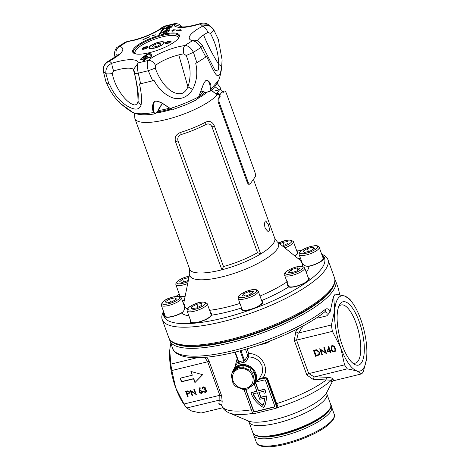 <?xml version="1.0" encoding="UTF-8"?>
<svg xmlns="http://www.w3.org/2000/svg" width="470" height="470" viewBox="0 0 470 470"><rect width="100%" height="100%" fill="white"/><g stroke="black" fill="none" stroke-linecap="round" stroke-linejoin="round"><path stroke-width="0.7" d="M334.857 279.262L335.562 280.719A88.107 24.181 160.1 0 1 229.883 342.883A88.107 24.181 160.1 0 1 169.864 340.697L172.707 348.546A88.107 24.181 -19.9 0 0 232.726 350.732A88.107 24.181 -19.9 0 0 325.452 309.284C327.32 308.067 328.865 309.007 330.093 312.103L326.885 315.828L327.091 313.096L325.017 311.669M235.264 352.048L238.866 361.994L238.566 362.282L238.866 361.994A14.3 12.784 35.4 0 1 241.204 361.177A14.3 12.784 35.4 0 1 243.713 360.813A1.334 0.394 -92.9 0 1 243.589 362.511A12.966 11.591 -144.6 0 0 241.316 362.846A12.966 11.591 -144.6 0 0 239.189 363.586L238.178 363.598L238.619 362.84M329.382 409.893A40.05 10.992 160.1 0 1 281.882 434.574A40.05 10.992 160.1 0 1 257.296 435.99A40.05 10.992 -19.9 0 0 294.437 430.837A40.05 10.992 -19.9 0 0 328.647 411.074A40.05 10.992 -19.9 0 0 329.382 409.893M352.247 362.676A29.939 10.593 76.3 0 0 355.379 363.122A29.939 10.593 76.3 0 0 358.087 361.107A29.939 10.593 76.3 0 0 356.048 323.107A29.939 10.593 76.3 0 0 341.197 304.954A29.939 10.593 76.3 0 0 338.623 306.787M359.162 321.539A32.606 11.539 -103.7 0 1 363.98 354.991A32.606 11.539 -103.7 0 1 353.628 363.804A32.606 11.539 -103.7 0 1 342.266 345.356A32.606 11.539 -103.7 0 1 339.328 305.153A32.606 11.539 -103.7 0 1 359.162 321.539M333.371 296.57L333.647 296.5A42.923 15.187 -103.7 0 1 335.363 294.085L333.371 296.57L330.093 312.103M339.745 294.778L338.794 290.483A2.667 2.562 -3.6 0 1 338.935 291.171L339.775 294.778M244.024 389.548L252.419 412.742A1.334 1.193 -144.6 0 0 254.064 413.653L275.902 408.33A1.334 1.193 -144.6 0 0 276.554 407.895L277.13 407.085L277.065 406.28L266.872 378.72L265.109 377.968L264.945 377.152L267.512 378.368L276.654 403.63A61.411 16.855 -19.9 0 0 326.033 380.13A2.667 2.015 95.2 0 1 327.643 377.345C330.739 377.598 332.572 378.168 333.136 379.049L333.418 380.771L331.55 381.687L331.332 380.207L312.979 379.284L306.81 374.948L308.913 373.562L344.545 364.873L340.685 347.583L332.413 331.368A42.923 15.187 -103.7 0 1 331.397 324.976L334.728 310.2A38.716 13.695 76.3 0 0 340.685 347.583A38.716 13.695 76.3 0 0 356.671 370.83A38.716 13.695 76.3 0 0 366.365 359.738A38.716 13.695 76.3 0 0 366.706 356.695A38.716 13.695 76.3 0 0 360.748 319.306A38.716 13.695 76.3 0 0 352.506 302.903A38.716 13.695 76.3 0 0 344.757 296.059A38.716 13.695 76.3 0 0 334.728 310.2L333.647 296.5M238.161 361.301L233.32 369.966L232.286 372.716A12.714 11.368 35.4 0 1 233.32 369.966A12.714 11.368 35.4 0 1 245.029 364.632A12.714 11.368 35.4 0 1 255.874 373.497A12.714 11.368 35.4 0 1 253.947 384.601L259.558 378.385L262.566 372.475L262.113 365.83C259.587 360.249 255.116 357.271 248.701 356.895L245.886 361.718L243.589 362.511M254.299 384.207L256.867 391.293L250.951 392.738A25.033 22.384 -144.6 0 0 251.103 393.167A25.033 22.384 -144.6 0 0 263.782 407.672L263.958 407.425A25.033 22.384 35.4 0 0 266.296 395.863L260.903 397.173L259.17 392.374M170.833 343.376L170.117 347.201A38.716 13.695 76.3 0 0 170.087 347.383A38.716 13.695 76.3 0 0 169.746 350.426A38.716 13.695 76.3 0 0 175.704 387.809A38.716 13.695 76.3 0 0 183.94 404.212L185.956 406.991A42.923 15.187 76.3 0 0 186.708 408.001L219.848 400.005L219.807 395.305L221.605 395.722L222.175 401.427L221.811 405.763A61.411 16.855 -19.9 0 0 251.35 409.793M329.916 351.319L327.044 352.024L328.724 346.39L330.24 350.567L330.939 350.397L331.162 351.02L330.463 351.19L330.968 352.582L330.422 352.712L330.093 351.078L327.044 352.024M319.559 352.159L319.365 354.832L315.646 356.313L313.461 350.279L316.692 349.733L319.559 352.159M303.109 325.892L298.82 332.919L298.291 332.919L296.582 340.086L308.72 373.627M296.787 340.057L332.413 331.368M320.699 349.927L322.414 354.668L321.868 354.797L319.682 348.764L325.528 352.512L323.806 347.759L324.353 347.624L326.532 353.663L320.699 349.927L320.869 349.686L326.415 353.34M335.239 348.258L335.28 351.284L334.293 351.936C332.625 351.907 331.562 351.014 331.121 349.263L331.039 346.231L331.996 345.591C333.688 345.609 334.769 346.496 335.239 348.258M202.635 374.678L190.908 371.464L192.271 375.23L180.139 378.191L181.449 381.81L193.581 378.855L194.944 382.615L202.635 374.678M199.033 392.297L199.803 387.691L200.291 387.897L199.638 390.441L200.185 390.253L202.388 391.469L202.241 392.914L201.283 393.549L199.033 392.297L199.903 387.738M188.106 396.61L187.612 396.727L185.65 391.298L187.988 390.817L189.533 391.933L189.434 393.167L187.195 394.101L188.106 396.61M170.087 347.383L169.746 350.426L170.827 364.127A42.923 15.187 76.3 0 0 171.844 370.519L175.704 387.809L183.976 404.024L219.602 395.34M219.807 395.305L207.664 361.765L204.761 357.359M171.844 370.519L207.47 361.835M191.037 391.252L192.583 395.517L192.095 395.634L190.127 390.206L195.385 393.578L193.834 389.301L194.327 389.184L196.29 394.612L191.037 391.252L191.214 391.011L196.172 394.277M204.932 387.979L203.528 387.392L202.2 388.625L202.453 387.397L203.316 386.839L205.425 387.862L205.19 389.131L206.624 390.335L206.442 391.863L205.372 392.55L202.97 391.393L205.179 391.992L206.013 391.481L206.154 390.505L204.056 389.765L203.857 389.207L204.844 388.62L205.108 387.732L203.528 387.392M317.832 316.95L317.873 318.026L316.398 317.914M234.918 367.041L237.162 358.539M206.829 357.171L209.085 361.136L221.605 395.722M276.554 407.895A1.334 1.193 -144.6 0 0 276.677 406.826L266.631 379.061A1.334 1.193 -144.6 0 0 264.98 378.15L262.589 378.732L260.897 378.168L260.092 379.343L257.948 380.165M247.073 348.828L248.777 353.534L248.701 356.895A1.334 1.169 -149.9 0 1 247.432 355.978L247.308 354.292L245.499 349.292M247.308 354.292A1.334 0.364 -19.9 0 1 248.777 353.534C261.067 353.311 270.044 367.94 263.077 377.715A61.411 16.855 -19.9 0 0 264.945 377.152M260.897 378.168L263.077 377.715L263.224 378.532L262.589 378.732M245.634 389.442L253.389 410.862A1.334 1.193 -144.6 0 0 255.04 411.773L273.84 407.19A1.334 1.193 -144.6 0 0 274.615 405.686L265.662 380.941A1.334 1.193 -144.6 0 0 264.011 380.03L256.397 381.887M245.881 389.407L253.559 410.621A1.334 1.193 -144.6 0 0 255.21 411.532L274.016 406.944A1.334 1.193 -144.6 0 0 274.568 406.626M255.11 383.314L255.827 383.138L258.553 390.682L264.774 389.166A25.033 22.384 35.4 0 1 265.826 392.691L264.122 393.308A23.365 20.892 35.4 0 0 263.605 391.293L258.929 392.432L260.903 397.173M256.796 391.111L250.951 392.738M254.875 383.573L255.827 383.138M260.733 397.42L266.12 396.104A25.033 22.384 35.4 0 1 263.782 407.672M255.651 383.379L258.382 390.928L264.774 389.166M264.598 389.407A25.033 22.384 35.4 0 1 265.656 392.938M259.763 399.3L264.575 398.125A23.365 20.892 35.4 0 1 262.988 405.481A23.365 20.892 -144.6 0 1 253.036 393.872L257.413 392.803L259.763 399.3M253.289 393.807A23.365 20.892 -144.6 0 0 263.106 405.205M306.81 374.948L294.291 340.362L295.777 331.767L297.692 328.759M276.019 403.983L276.654 403.63L277.617 405.716L276.613 407.543M170.827 364.127L197.112 357.717M183.976 404.024A42.923 15.187 76.3 0 0 185.956 406.991M186.708 408.001L191.689 411.056L201.089 413.036L222.768 407.748M221.717 405.493L218.82 403.877A2.667 2.609 157.1 0 1 221.681 405.393L221.523 405.093M366.347 359.82L363.375 371.464A42.923 15.187 -103.7 0 1 361.659 373.885L356.671 370.83L347.277 368.85A42.923 15.187 -103.7 0 1 344.545 364.873M298.82 332.919L331.397 324.976M335.363 294.085L344.757 296.059L349.739 299.114A42.923 15.187 -103.7 0 1 350.497 300.124L352.506 302.903M333.418 380.771L361.659 373.885M308.913 373.562L314.248 376.987L347.277 368.85M240.094 350.802L243.713 360.813L244.635 360.801A1.334 1.169 -149.9 0 0 245.886 361.718M234.853 352.153L238.543 362.352L238.507 363.245A1.334 1.169 30.1 0 1 238.178 363.598M238.866 361.994A1.334 0.535 -114.9 0 1 239.189 363.586M276.601 407.831A59.455 16.315 160.1 0 0 331.332 380.207A2.667 2.609 160.8 0 1 333.136 379.049M312.979 379.284L314.248 376.987M294.291 340.362L296.582 340.086M295.777 331.767L298.291 332.919M219.848 400.005L222.175 401.427M207.664 361.765L209.085 361.136M188.035 396.422L187.612 396.727M187.788 396.486L185.885 391.24M189.51 393.038L188.946 393.578M189.116 393.337L187.195 394.101M189.034 392.697L189.216 391.815L187.512 391.246L186.514 391.492L186.995 393.543L188.958 392.826L189.046 392.056L187.336 391.492L186.337 391.733M192.518 395.335L192.095 395.634M192.265 395.393L190.426 390.312M194.075 389.242L195.385 393.578M202.317 392.791L201.283 393.549M201.46 393.302L199.204 392.051M201.859 392.421L202.082 391.375L200.461 390.594L199.732 391.128M201.912 391.616L200.285 390.834L199.638 391.24L199.533 392.197L201.107 392.985L201.783 392.55L202.082 391.375M203.698 387.151L202.993 387.674M202.711 388.296L202.2 388.625M202.37 388.385L202.541 387.286M206.524 391.739L205.372 392.55M205.543 392.309L203.146 391.152M206.089 391.351L206.154 390.505M206.324 390.259L204.056 389.765M204.233 389.518L204.092 389.137M204.914 388.496L205.108 387.732M180.38 378.133L181.626 381.57L193.758 378.609L195.121 382.374L202.582 374.661M191.202 371.547L192.271 375.23M319.447 354.703L315.646 356.313M315.822 356.072L313.702 350.221M318.948 354.204L319.189 352.048L316.757 350.132L314.406 350.52L315.969 355.567L318.866 354.333L319.012 352.294L316.586 350.379L314.23 350.767M322.344 354.48L321.868 354.797M322.044 354.556L319.976 348.852M324.047 347.7L325.528 352.512M327.214 351.777L328.73 346.39M331.097 350.832L330.463 351.19M330.898 352.394L330.422 352.712M330.598 352.471L330.093 351.078M329.693 350.702L328.918 347.835L327.884 351.143L329.693 350.702L328.747 348.082M335.357 351.155L334.293 351.936M334.47 351.695C332.795 351.666 331.738 350.773 331.291 349.016L331.121 349.263M331.291 349.016L331.127 346.12M334.857 350.72L335.186 349.715L334.869 348.141C334.528 346.778 333.706 346.049 332.413 345.961L331.644 346.572M332.243 346.208L331.544 346.696L331.661 349.128C331.979 350.503 332.789 351.237 334.088 351.313L334.775 350.843L335.016 349.962L334.699 348.387C334.352 347.024 333.536 346.296 332.243 346.208L332.413 345.961M325.452 309.284A2.667 2.009 51.1 0 1 325.011 311.645L325.011 311.645C303.379 329.564 254.887 349.574 219.032 355.502C203.528 358.181 191.501 358.428 182.947 356.248C176.603 354.045 173.183 351.478 172.707 348.546M276.677 406.826L277.065 406.28A0.67 0.4 149.9 0 1 277.617 405.716M189.157 267.712A45.39 12.455 -19.9 0 0 189.369 269.069A45.39 12.455 -19.9 0 0 190.08 270.25L134.878 118.54A45.39 12.455 160.1 0 0 172.196 117.947A45.39 12.455 160.1 0 0 217.851 94.247M211.083 90.363L216.882 94.458A45.355 12.449 -19.9 0 0 217.005 94.329M163.707 311.898A85.44 23.447 -19.9 0 0 229.883 316.334A85.44 23.447 -19.9 0 0 321.832 268.241A85.44 23.447 -19.9 0 0 321.856 254.652M321.68 254.17L322.12 254.352A88.107 24.181 160.1 0 1 327.913 259.593A88.107 24.181 160.1 0 1 325.128 270.062A88.107 24.181 160.1 0 1 237.638 317.532A88.107 24.181 160.1 0 1 162.221 319.577A88.107 24.181 160.1 0 1 163.313 311.839L163.537 311.416M268.94 231.546L268.399 231.933L265.291 228.567C264.357 225.306 264.34 222.88 265.227 221.288L265.714 220.912L268.229 224.425C269.38 227.639 269.615 230.012 268.94 231.546M308.238 277.776A11.345 3.114 160.1 0 1 309.225 278.54A11.345 3.114 160.1 0 1 308.866 279.885A11.345 3.114 160.1 0 1 299.155 285.49A11.345 3.114 160.1 0 1 288.639 286.941L287.675 285.684L287.276 282.629M309.266 278.728A11.345 3.114 -19.9 0 0 308.367 278.14M322.796 257.255A11.345 3.114 160.1 0 1 323.783 258.018A11.345 3.114 160.1 0 1 323.425 259.364A11.345 3.114 160.1 0 1 308.984 266.29C306.528 266.537 304.507 265.808 302.927 264.093L302.392 263.523C300.771 261.631 300.5 260.997 301.576 261.62L301.429 261.432A62.821 17.237 -19.9 0 0 300.395 260.392L277.259 241.809A47.176 12.948 160.1 0 1 277.1 249.206A47.176 12.948 160.1 0 1 226.599 275.684A47.176 12.948 160.1 0 1 189.751 273.487L183.87 302.574A62.821 17.237 -19.9 0 0 183.793 304.601L183.823 304.824M323.83 258.206A11.345 3.114 -19.9 0 0 322.931 257.619M296.987 251.55A11.345 3.114 160.1 0 1 297.968 252.308A11.345 3.114 160.1 0 1 297.61 253.659A11.345 3.114 160.1 0 1 294.901 255.98M298.015 252.496A11.345 3.114 -19.9 0 0 297.116 251.908M183.846 304.772L184.428 304.419L184.616 307.503C184.569 309.812 183.547 311.663 181.543 313.055A11.345 3.114 160.1 0 1 170.863 316.927A11.345 3.114 160.1 0 1 164.6 316.322A11.345 3.114 160.1 0 1 164.87 315.106M209.967 311.334L211.582 313.843L211.67 315.182A11.345 3.114 160.1 0 1 211.394 315.652A11.345 3.114 160.1 0 1 200.126 321.768A11.345 3.114 160.1 0 1 190.415 322.032A11.345 3.114 160.1 0 1 190.685 320.816M211.735 314.406A11.345 3.114 -19.9 0 0 210.901 313.907M261.831 301.094A11.345 3.114 160.1 0 1 262.818 301.852A11.345 3.114 160.1 0 1 262.46 303.203A11.345 3.114 160.1 0 1 251.192 309.319A11.345 3.114 160.1 0 1 241.48 309.577A11.345 3.114 160.1 0 1 241.75 308.361M262.865 302.046A11.345 3.114 -19.9 0 0 261.966 301.452M178.018 140.918A4.007 1.099 -19.9 0 0 175.557 141.846L221.875 269.798A45.39 12.455 -19.9 0 0 260.686 253.941L214.367 125.989A4.007 1.099 -19.9 0 0 212.023 127.023C210.742 124.168 208.745 123.299 206.042 124.415A44.456 12.202 160.1 0 1 181.344 134.502C178.33 135.724 177.225 137.863 178.018 140.918L223.497 266.543L221.875 269.798A45.39 12.455 -19.9 0 1 190.08 270.25M175.557 141.846C174.376 137.375 176.003 134.25 180.451 132.464A45.39 12.455 160.1 0 0 205.66 122.165C209.608 120.508 212.511 121.789 214.367 125.989M184.639 306.734L184.769 306.869A6.674 6.392 -37.6 0 1 184.616 307.503M209.074 310.412L209.643 310.312A6.674 4.124 -96.9 0 1 209.643 310.435M260.004 296.041A62.821 17.237 -19.9 0 0 286.853 281.982L287.334 281.695M286.853 281.982A6.674 4.277 -123.7 0 0 287.182 282.364M302.927 264.093A6.674 6.41 -8.4 0 1 302.404 263.705L302.392 263.523M301.258 250.704A85.44 23.447 -19.9 0 0 296.752 250.915M179.211 293.985A85.44 23.447 -19.9 0 0 176.133 296.382M185.104 296.464A11.345 3.114 160.1 0 1 179.158 295.8A11.345 3.114 160.1 0 1 179.428 294.584M300.929 261.561L301.852 261.767M241.88 308.725A11.345 3.114 -19.9 0 0 241.562 309.754M190.814 321.174A11.345 3.114 -19.9 0 0 190.497 322.203M164.999 315.47A11.345 3.114 -19.9 0 0 164.688 316.498M179.564 294.949A11.345 3.114 -19.9 0 0 179.246 295.977M288.286 285.408A11.345 3.114 -19.9 0 0 287.963 286.3M219.373 90.04L214.861 86.65M253.43 179.34L274.727 238.172A45.39 12.455 -19.9 0 1 273.293 243.566A45.39 12.455 -19.9 0 1 260.686 253.941L257.495 252.649L212.023 127.023M144.243 49.109A3.137 0.864 160.1 0 1 142.316 49.215A3.137 0.864 160.1 0 1 142.851 48.087A3.137 0.864 160.1 0 1 145.87 46.818A3.137 0.864 160.1 0 1 147.968 47.17A3.137 0.864 160.1 0 1 144.243 49.109M147.774 47.429A2.738 0.752 -19.9 0 0 147.762 47.394A2.738 0.752 -19.9 0 0 145.9 47.323A2.738 0.752 -19.9 0 0 142.616 49.256A2.738 0.752 -19.9 0 0 142.633 49.291M167.297 43.487A3.137 0.864 160.1 0 1 165.364 43.598A3.137 0.864 160.1 0 1 165.898 42.465A3.137 0.864 160.1 0 1 168.918 41.196A3.137 0.864 160.1 0 1 171.015 41.548A3.137 0.864 160.1 0 1 167.297 43.487M170.822 41.806A2.738 0.752 -19.9 0 0 170.81 41.771A2.738 0.752 -19.9 0 0 168.947 41.707A2.738 0.752 -19.9 0 0 165.663 43.634A2.738 0.752 -19.9 0 0 165.681 43.669M170.011 42.406A2.738 0.752 -19.9 0 0 169.253 42.547A2.738 0.752 -19.9 0 0 166.686 43.61M146.963 48.028A2.738 0.752 -19.9 0 0 146.205 48.169A2.738 0.752 -19.9 0 0 143.638 49.233M154.489 48.105A8.084 2.221 160.1 0 1 149.513 48.381A8.084 2.221 160.1 0 1 150.893 45.473A8.084 2.221 160.1 0 1 158.678 42.2A8.084 2.221 160.1 0 1 164.083 43.111A8.084 2.221 160.1 0 1 154.489 48.105M178.024 38.775A22.83 6.263 -19.9 0 0 176.544 36.026A22.83 6.263 -19.9 0 0 162.497 36.813A22.83 6.263 -19.9 0 0 135.401 50.919A22.83 6.263 -19.9 0 0 136.03 53.974M176.544 36.026L177.349 36.36A23.494 6.451 160.1 0 1 178.841 37.629M134.667 53.621A23.494 6.451 160.1 0 1 135.002 51.688L135.401 50.919M118.675 53.962L116.789 55.895L108.482 61.129L109.34 61.035C104.933 63.227 102.936 66.664 103.365 71.358L105.897 73.62C105.421 68.884 107.395 65.43 111.831 63.256A6.674 0.893 72.3 0 0 113.628 70.958L112.318 73.526C114.521 86.603 125.925 103.488 134.62 104.963C136.412 104.839 137.54 103.623 138.01 101.32L138.298 94.488C137.904 89.946 137.023 84.635 135.654 78.555L133.774 69.108L138.256 62.88C137.134 65.007 137.14 68.438 138.268 73.167L148.285 70.723C146.946 66.041 146.881 62.633 148.085 60.483A6.674 5.058 50.7 0 1 155.464 65.442L155.264 68.15C159.706 80.84 170.663 96.197 182.178 93.365C184.71 92.22 186.625 90.04 187.924 86.838C191.331 76.669 190.75 66.229 186.179 55.519L193.417 52.282L200.896 47.576C198.487 43.369 195.614 41.113 192.271 40.814A6.674 5.951 -75.7 0 1 196.102 40.379L195.978 40.35M181.537 26.802L173.771 24.281L174.646 23.641L164.782 26.05L163.942 26.678A6.674 5.058 -129.3 0 0 161.903 27.548C155.975 32.683 139.19 39.65 128.245 41.178L125.261 42.218L117.706 46.977L119.756 46.348A6.674 5.951 104.3 0 0 116.243 54.784L115.826 56.659M155.464 65.442A22.495 6.175 160.1 0 1 168.248 58.362A22.495 6.175 160.1 0 1 178.764 54.89A22.495 6.175 160.1 0 1 183.888 53.827C182.912 50.131 183.259 47.329 184.933 45.431C188.335 45.69 191.167 47.975 193.417 52.282L196.883 62.757L206.636 56.5C213.985 71.299 218.785 85.804 221.711 66.623L218.703 64.384C212.74 54.867 207.699 45.044 203.586 34.915A22.495 6.175 160.1 0 1 207.94 32.424L210.437 33.435C215.742 43.399 218.497 53.709 218.703 64.384C218.744 67.645 218.409 69.854 217.704 71.017L214.931 70.206L202.47 45.849C202.746 45.537 201.371 44.033 198.346 41.337L196.102 40.379M165.493 32.083L165.322 31.678L166.874 30.744L165.322 31.678M164.547 33.511A2.344 0.64 -19.9 0 0 167.285 32.136L168.765 31.108L169.694 29.751L164.294 30.955L162.679 32.653L166.803 31.76L166.38 32.359A1.345 0.37 160.1 0 1 164.805 33.153A1.345 0.37 160.1 0 1 163.889 33.117A1.345 0.37 160.1 0 1 163.93 32.959L163.037 33.164A2.344 0.64 -19.9 0 0 162.955 33.458A2.344 0.64 -19.9 0 0 164.547 33.511M168.378 28.018L168.201 27.613L169.635 27.096L169.758 26.678L168.201 27.613M167.22 29.352A1.345 0.37 160.1 0 1 167.026 29.246L166.891 28.881A1.345 0.37 -19.9 0 0 167.814 28.917A1.345 0.37 -19.9 0 0 169.382 28.124L169.688 27.701L167.238 28.294L166.938 28.723A1.345 0.37 -19.9 0 0 166.891 28.881M167.555 29.281A2.344 0.64 -19.9 0 0 170.287 27.906L171.65 27.043L172.578 25.691L167.179 26.896L165.581 28.523L166.333 28.517L166.033 28.946A2.344 0.64 -19.9 0 0 165.957 29.222A2.344 0.64 -19.9 0 0 167.555 29.281M133.139 52.752A24.816 6.809 160.1 0 1 133.462 49.08A24.816 6.809 160.1 0 1 156.663 36.161A24.816 6.809 160.1 0 1 178.888 34.41A24.816 6.809 160.1 0 1 179.041 37.312A24.816 6.809 160.1 0 1 149.583 52.646A24.816 6.809 160.1 0 1 134.314 53.504A24.816 6.809 160.1 0 1 133.139 52.752M178.812 37.718A24.134 6.621 -19.9 0 0 178.941 36.014A24.134 6.621 -19.9 0 0 178.483 35.279A24.134 6.621 -19.9 0 0 162.491 35.379A24.134 6.621 -19.9 0 0 134.303 49.544A24.134 6.621 -19.9 0 0 133.55 52.44A24.134 6.621 -19.9 0 0 133.991 53.116A24.134 6.621 -19.9 0 0 134.749 53.668M162.256 103.424L158.314 109.581M163.119 33.599A2.344 0.64 160.1 0 1 163.161 33.54L163.025 33.176L163.166 33.529L163.924 33.206M159.283 33.858L158.701 33.999L159.201 34.657L161.04 33.429L160.452 33.57L161.909 31.519L160.74 31.801L159.283 33.858L159.412 34.216L160.869 32.166L160.74 31.801M164.118 28.412L164.712 28.27L164.206 27.607L162.344 28.846L162.937 28.699L161.463 30.779L162.643 30.491L164.118 28.412M155.717 34.809L152.08 35.697L155.717 34.809M142.71 39.903L145.442 38.434A31.825 8.736 160.1 0 1 149.824 36.59L149.954 36.736A31.155 8.548 -19.9 0 0 144.243 39.192L142.71 39.903M180.251 30.409A31.155 8.548 -19.9 0 0 176.356 30.297L176.796 30.015A31.825 8.736 160.1 0 1 179.846 30.045L179.622 29.827L180.239 29.581L181.197 30.521L180.251 30.409M173.612 30.444L173.177 31.055L172.572 31.202L173.001 30.597L171.485 30.967L173.177 30.35L173.606 29.739L174.217 29.592L173.783 30.203L175.298 29.833L173.612 30.444M139.819 60.054A20.022 5.493 160.1 0 1 140.771 58.891L141.999 58.597A18.688 5.129 -19.9 0 0 141.394 59.267L145.013 58.386L146.158 56.776L141.964 57.798A20.022 5.493 160.1 0 1 149.078 53.363A20.022 5.493 160.1 0 1 151.469 54.873A20.022 5.493 160.1 0 1 150.735 57.393L145.882 58.574L144.155 61.012L142.939 61.306L144.672 58.873L139.819 60.054M140.771 58.891L140.906 59.255A20.022 5.493 -19.9 0 0 140.301 59.937M141.529 59.102L140.906 59.255M144.672 58.873L143.409 61.194M151.522 55.061A20.022 5.493 -19.9 0 0 149.213 53.721L149.078 53.363M149.213 53.721A20.022 5.493 -19.9 0 0 142.81 57.593M146.158 56.776L145.148 58.744L145.013 58.386M141.394 59.267L141.523 59.625L145.148 58.744M173.606 29.739L173.876 30.068M173.741 30.104L173.307 30.715L173.177 30.35M173.001 30.597L173.042 31.091M180.239 29.581L180.927 30.485M179.881 30.145L180.368 29.945M179.963 30.38L179.846 30.045M161.903 27.548L164.782 26.05M207.94 32.424C206.406 28.917 204.656 26.814 202.688 26.132L200.202 23.911A6.674 0.893 -107.7 0 1 200.355 23.588L200.355 23.588C202.905 22.783 205.413 22.995 207.881 24.229L200.202 23.911C187.395 27.759 178.911 28.5 174.764 26.132L173.771 24.281L163.942 26.678C158.466 31.461 144.331 37.858 133.738 40.361L127.1 41.736L119.756 46.348C125.055 48.199 123.463 52.017 114.991 57.804L109.34 61.035L111.831 63.256C124.632 59.402 133.116 58.662 137.263 61.029L138.256 62.88L148.085 60.483C153.567 55.701 167.696 49.303 178.289 46.806L184.933 45.431L192.271 40.814C186.972 38.963 188.564 35.144 197.042 29.357L202.688 26.132C207.335 24.593 210.989 25.75 213.656 29.592L218.38 39.486M150.212 55.325L149.977 57.569L146.358 58.45L147.715 55.989L143.985 56.899L148.579 54.068L150.212 55.325L149.848 57.205L146.229 58.086M147.374 56.471L144.12 57.264L143.985 56.899M108.482 61.129C104.628 63.338 102.895 66.681 103.294 71.164L105.885 81.475L106.761 82.679L108.934 84.201L105.897 73.62C107.048 74.049 109.187 74.019 112.318 73.526M134.49 73.214C134.273 73.667 135.536 73.649 138.268 73.167L140.636 83.754L152.691 80.817L148.285 70.723L155.264 68.15M117.706 46.977L117.706 46.977C115.708 47.499 113.628 53.51 114.68 55.431L115.796 56.512M210.437 33.435C212.845 31.666 213.921 30.386 213.656 29.592L207.881 24.229M205.883 57.093L200.896 47.576L202.47 45.849M183.888 53.827L186.179 55.519M149.977 57.569L149.848 57.205M108.934 84.201L109.539 84.377C113.194 93.048 118.587 99.946 125.719 105.057C133.985 110.344 139.079 110.438 141.006 105.339C142.04 100.098 141.517 92.966 139.443 83.954L140.636 83.754M105.844 81.075L105.885 81.475L105.844 81.075M120.355 103.288L118.622 101.714C113.299 96.074 109.216 89.653 106.367 82.456L106.173 81.956M221.711 66.623L222.069 59.643L218.421 39.885M152.691 80.817L154.042 80.394C158.39 88.513 164.212 94.194 171.521 97.431C179.716 100.604 187.83 97.378 192.594 89.417C196.783 81.445 197.829 72.762 195.732 63.362L196.883 62.757M120.379 103.306L118.681 101.731C120.502 103.547 127.329 109.633 133.351 112.794C137.628 114.181 144.413 114.081 153.708 112.5C151.434 108.071 151.957 104.287 155.288 101.15C158.102 101.132 161.11 102.254 164.3 104.51L170.263 108.458C180.509 105.298 189.962 101.432 198.616 96.867C200.896 91.767 202.864 83.184 206.136 80.323C209.638 80.752 211.247 83.678 210.971 89.088L218.703 80.3C215.648 86.098 212.71 89.788 209.89 91.356L205.596 92.384L200.943 90.869M206.976 80.053L209.555 83.02L210.537 89.088L210.971 89.088L209.89 91.356L205.543 92.408L200.896 90.998M209.555 83.02L209.555 83.02C208.927 81.04 207.769 80.188 206.077 80.464C205.037 81.081 203.827 83.237 202.435 86.921L198.704 96.802L195.972 100.122L198.616 96.867M170.011 108.294L173.277 109.404L185.909 104.781M162.174 103.377L157.403 111.854L156.404 112.847C155.47 113.91 154.671 113.693 154.001 112.201L153.349 110.462L153.614 102.219M156.404 112.847L155.212 113.811L153.708 112.5L154.001 112.201M133.351 112.794L133.48 112.5L133.351 112.794L135.378 113.658L133.351 112.794L121.066 103.929L118.61 101.673L119.01 101.373M210.537 89.088C210.395 90.921 209.314 91.914 207.293 92.061L204.996 92.302M204.902 92.261L200.913 90.957M165.898 28.623L166.621 27.601L168.942 26.861M169.741 26.667L172.373 26.026M166.121 29.363A2.344 0.64 160.1 0 1 166.163 29.305L166.333 28.517M169.688 27.701L169.517 28.488A1.345 0.37 160.1 0 1 169.476 28.535M169.547 27.389L169.488 27.748M161.927 30.668L162.937 28.699M162.99 28.864L164.336 27.965L164.206 27.607M164.336 27.965L164.588 28.3M158.954 34.328L159.412 34.216M160.869 32.166L161.574 31.995M163.02 32.683L163.742 31.666L166.057 30.92M166.856 30.726L169.488 30.086M166.474 32.765A1.345 0.37 -19.9 0 0 166.509 32.724L166.803 31.76M166.662 31.455L166.609 31.807M247.907 181.661L219.502 103.2L218.656 103.406L247.055 181.867L247.907 181.661A4.007 1.416 76.3 0 0 249.893 184.087A4.007 1.416 76.3 0 0 250.251 183.817L255.098 176.996A4.007 1.416 76.3 0 0 254.822 171.908L226.422 93.448A4.007 1.416 76.3 0 0 224.431 91.021A4.007 1.416 76.3 0 0 224.072 91.292L223.221 91.497L222.751 92.167M219.067 95.533L219.919 95.328A1.334 0.47 -103.7 0 1 220.007 97.02L219.161 97.225A1.334 0.47 76.3 0 0 219.067 95.533L218.938 95.169A1.334 1.193 -144.6 0 0 217.287 94.258L216.84 94.37M223.221 91.497A4.007 1.416 -103.7 0 1 223.585 91.227L224.431 91.021M249.893 184.087L249.041 184.299A4.007 1.416 -103.7 0 1 247.055 181.867M218.656 103.406A4.007 1.416 -103.7 0 1 218.38 98.324L219.232 98.118L220.007 97.02M219.161 97.225L218.38 98.324M223.027 92.455L224.072 91.292M223.291 92.39A1.334 0.47 -103.7 0 1 223.174 92.478A1.334 0.47 -103.7 0 1 222.51 91.668L222.38 91.309L219.784 94.963A2.268 2.027 -144.6 0 0 216.981 93.413L216.37 93.565M219.919 95.328L219.784 94.963M219.232 98.118A4.007 1.416 76.3 0 0 219.502 103.2M213.727 91.186L219.572 89.758A2.268 2.027 35.4 0 1 222.38 91.309M249.723 386.505A10.681 9.547 -144.6 0 0 250.398 372.61A10.681 9.547 -144.6 0 0 235.828 370.478A10.681 9.547 -144.6 0 0 235.147 384.378A10.681 9.547 -144.6 0 0 249.723 386.505M250.199 386.939L253.066 384.701A12.014 10.745 -144.6 0 0 254.388 380.859L252.76 373.55A12.014 10.745 -144.6 0 0 249.829 370.166L242.561 367.211A12.014 10.745 -144.6 0 0 238.308 367.669L232.668 372.023A12.014 10.745 -144.6 0 0 231.346 375.865L232.973 383.173A12.014 10.745 -144.6 0 0 235.905 386.557L243.172 389.512A12.014 10.745 -144.6 0 0 247.426 389.054L250.199 386.939M232.668 372.023L233.96 370.201L239.594 365.854A12.014 10.745 35.4 0 1 243.848 365.39L251.121 368.351A12.014 10.745 35.4 0 1 254.053 371.729L255.68 379.037A12.014 10.745 35.4 0 1 254.358 382.88L253.066 384.701M238.308 367.669L239.594 365.854M243.848 365.39L242.561 367.211M249.829 370.166L251.121 368.351M254.053 371.729L252.76 373.55M254.388 380.859L255.68 379.037M307.221 266.349A10.681 2.932 -19.9 0 0 310.347 265.779A10.681 2.932 -19.9 0 0 323.154 258.242L319.224 247.379A10.681 2.932 160.1 0 1 306.416 254.916A10.681 2.932 160.1 0 1 299.137 254.652L302.322 263.441M314.365 248.436L310.165 251.08L304.548 252.449L303.127 251.18L307.321 248.536L312.944 247.167L314.365 248.436M308.396 251.509L307.321 248.536M313.584 248.93L312.944 247.167M294.708 255.821A10.681 2.932 -19.9 0 0 297.346 252.537L293.409 241.674A10.681 2.932 160.1 0 1 288.274 246.392A10.681 2.932 160.1 0 1 284.832 247.89M284.115 245.287L283.022 242.273L288.039 241.533L287.946 243.36L282.458 245.986M283.022 242.273L279.832 243.877M187.724 283.522A10.681 2.932 160.1 0 1 177.078 285.507A10.681 2.932 160.1 0 1 175.856 284.708L179.787 295.571A10.681 2.932 -19.9 0 0 181.009 296.37A10.681 2.932 -19.9 0 0 185.151 296.235M183.629 282.024L182.618 279.239L188.952 277.441M188.341 280.461L182.46 282.405L179.616 281.777L182.618 279.239M188.793 278.234L188.464 277.329M184.639 306.969L181.379 297.962A10.681 2.932 160.1 0 1 168.571 305.5A10.681 2.932 160.1 0 1 161.292 305.23L165.229 316.099A10.681 2.932 -19.9 0 0 172.502 316.363A10.681 2.932 -19.9 0 0 182.924 311.945M165.281 301.758L169.476 299.12L175.099 297.751L176.52 299.02L172.326 301.664L166.703 303.032L165.281 301.758M170.551 302.093L169.476 299.12M175.739 299.513L175.099 297.751M187.107 310.94L191.043 321.803A10.681 2.932 -19.9 0 0 205.989 319.253A10.681 2.932 -19.9 0 0 211.124 314.53L207.194 303.667A10.681 2.932 160.1 0 1 202.059 308.39A10.681 2.932 160.1 0 1 187.107 310.94C187.136 306.986 189.434 307.215 192.259 305.159C199.239 301.634 204.215 301.135 207.194 303.667M191.607 308.661L191.701 306.834L196.807 304.272L201.824 303.532L201.73 305.359L196.619 307.926L191.607 308.661M192.324 308.555L191.701 306.834M197.899 307.28L196.807 304.272M269.921 341.073A5.476 1.504 160.1 0 1 261.214 344.263M238.172 298.491L242.109 309.354A10.681 2.932 -19.9 0 0 251.25 309.107A10.681 2.932 -19.9 0 0 261.855 303.35A10.681 2.932 -19.9 0 0 262.19 302.081L258.259 291.218A10.681 2.932 160.1 0 1 257.918 292.487A10.681 2.932 160.1 0 1 247.314 298.238A10.681 2.932 160.1 0 1 238.172 298.491L238.637 296.153C241.645 292.281 256.097 286.641 258.259 291.218M246.174 295.906L242.109 295.965L243.713 293.703L249.382 291.388L253.447 291.329L251.844 293.591L246.174 295.906M244.518 295.93L243.713 293.703M250.393 294.179L249.382 291.388M289.737 286.835A10.681 2.932 -19.9 0 0 301.57 284.362A10.681 2.932 -19.9 0 0 308.596 278.769L304.666 267.9A10.681 2.932 160.1 0 1 297.633 273.499A10.681 2.932 160.1 0 1 285.801 275.966A10.681 2.932 160.1 0 1 284.579 275.173L288.51 286.036A10.681 2.932 -19.9 0 0 289.737 286.835M297.022 270.961L291.183 272.864L288.339 272.242L291.341 269.704L297.187 267.794L300.03 268.423L297.022 270.961M292.352 272.483L291.341 269.704M298.027 270.115L297.187 267.794M154.624 47.905A7.549 2.074 -19.9 0 0 161.592 45.05A7.549 2.074 -19.9 0 0 163.466 42.294A7.549 2.074 -19.9 0 0 158.537 42.394A7.549 2.074 -19.9 0 0 149.466 47.364A7.549 2.074 -19.9 0 0 154.624 47.905M160.787 44.127L159.724 43.175L155.517 44.203L152.38 46.177L153.443 47.123L157.644 46.101L160.787 44.127M156.322 46.424L155.517 44.203M160.2 44.497L159.724 43.175M174.858 343.464A86.774 23.811 -19.9 0 0 229.795 341.191A86.774 23.811 -19.9 0 0 333.494 286.042M329.958 408.559A40.72 11.174 160.1 0 1 281.448 434.092M281.054 433.734A41.383 11.356 -19.9 0 0 330.692 404.535C335.85 409.922 307.95 428.429 281.383 434.139C271.09 436.606 263.235 437.27 257.824 436.125C254.664 435.144 253.007 434.004 252.86 432.706A41.383 11.356 -19.9 0 0 281.054 433.734M253.301 384.372A12.05 10.775 -144.6 0 0 255.104 373.873A12.05 10.775 -144.6 0 0 244.846 365.478A12.05 10.775 -144.6 0 0 233.749 370.495M252.919 413.406A59.455 16.315 160.1 0 1 229.107 412.901L248.471 421.026A43.34 11.891 -19.9 0 0 275.144 419.522A43.34 11.891 -19.9 0 0 326.585 392.75L332.684 381.005M326.703 392.491L326.832 393.878A41.383 11.356 160.1 0 1 277.194 423.076A41.383 11.356 160.1 0 1 249.006 422.048L252.86 432.706M338.794 290.483A88.107 24.181 -19.9 0 0 338.4 288.562L338.935 291.171M268.241 410.198A59.455 16.315 160.1 0 1 265.697 410.839A59.455 16.315 160.1 0 1 263.182 411.432M251.421 385.993A12.05 10.775 -144.6 0 0 252.654 385.03M264.98 378.15L265.109 377.968A62.075 17.038 160.1 0 1 263.224 378.532M267.512 378.368L266.631 379.061M218.82 403.877L219.284 400.058M326.885 315.828L317.873 318.026M314.7 376.793L327.643 377.345M240.928 350.573L244.635 360.801L247.432 355.978M156.469 112.947A38.716 10.622 -19.9 0 0 171.95 109.381M197.77 98.524A38.716 10.622 -19.9 0 0 206.976 92.243M334.47 277.7C335.592 281.178 334.622 285.026 331.562 289.238C322.573 302.31 292.928 319.623 259.845 331.456C238.355 339.129 218.961 343.834 201.659 345.573C180.656 347.377 170.798 343.834 168.771 337.683A88.107 24.181 -19.9 0 0 244.189 335.639A88.107 24.181 -19.9 0 0 331.685 288.169A88.107 24.181 -19.9 0 0 334.47 277.7L327.913 259.593M308.984 266.29A68.602 18.823 160.1 0 1 306.528 271.971A68.602 18.823 160.1 0 1 306.27 272.336M157.996 110.591A33.946 9.318 -19.9 0 0 169.6 108.135M199.386 95.028A33.946 9.318 -19.9 0 0 203.522 91.809M184.769 306.869A62.821 17.237 -19.9 0 0 187.371 308.907M209.643 310.312A62.821 17.237 -19.9 0 0 239.959 303.414M288.639 286.941A68.602 18.823 160.1 0 1 261.643 300.571M241.598 307.938A68.602 18.823 160.1 0 1 211.67 315.182M188.905 315.899A68.602 18.823 160.1 0 1 181.543 313.055M182.613 301.364A68.602 18.823 160.1 0 1 184.569 299.114M297.645 258.183A68.602 18.823 160.1 0 1 300.589 258.653M302.198 266.279A62.821 17.237 -19.9 0 0 302.404 263.705M217.234 83.402L220.236 87.643A45.39 12.455 160.1 0 1 220.365 89.711M204.996 92.349A35.949 9.864 160.1 0 1 198.645 96.943M170.798 108.917A35.949 9.864 160.1 0 1 157.532 111.854M223.497 266.543A44.456 12.202 -19.9 0 0 257.495 252.649M181.344 134.502A4.007 0.617 72.7 0 0 180.451 132.464M205.66 122.165A4.007 1.692 -117.5 0 0 206.042 124.415M212.07 90.54L211.782 89.752M330.915 405.833L331.609 407.067A41.383 11.356 160.1 0 1 330.298 411.984A41.383 11.356 160.1 0 1 289.203 434.286A41.383 11.356 160.1 0 1 253.782 435.244L256.403 442.487A41.383 11.356 -19.9 0 0 291.823 441.524A41.383 11.356 -19.9 0 0 332.924 419.228A41.383 11.356 -19.9 0 0 334.229 414.311C334.975 415.421 334.499 417.419 332.795 420.298C327.173 427.248 316.028 433.834 299.355 440.043C289.837 443.445 281.154 445.595 273.293 446.5C262.683 447.493 259.14 445.783 257.783 444.444L256.403 442.487M113.628 70.958A22.495 6.175 160.1 0 1 128.034 68.168A22.495 6.175 160.1 0 1 133.257 69.243A22.495 6.175 160.1 0 1 133.827 69.907M116.243 54.784A22.495 6.175 160.1 0 1 117.506 55.266M197.559 40.908A22.495 6.175 160.1 0 1 198.287 39.462A22.495 6.175 160.1 0 1 203.586 34.915M133.257 69.243C136.323 79.63 137.91 90.322 138.01 101.32L141.006 105.339M178.764 54.89L187.924 86.838L192.594 89.417M206.136 80.323L205.766 80.252L206.136 80.323M118.681 101.731L119.121 101.461L118.681 101.731M118.587 101.673L119.039 101.42M195.966 100.122L185.685 104.875L184.822 104.875L184.98 105.163L184.164 105.497M167.308 27.26L167.179 26.896M172.308 26.038L172.179 25.674M166.621 27.601L166.492 27.236M166.163 29.305L166.033 28.946M169.517 28.488L169.382 28.124M169.864 27.084L169.735 26.72M164.424 31.32L164.294 30.955M169.429 30.098L169.294 29.739M163.742 31.666L163.607 31.302M166.509 32.724L166.38 32.359M166.985 31.149L166.85 30.785M216.981 93.413L219.572 89.758M306.322 253.218A9.347 2.567 -19.9 0 0 317.238 247.737A9.347 2.567 -19.9 0 0 311.163 246.398A9.347 2.567 -19.9 0 0 300.254 251.879A9.347 2.567 -19.9 0 0 306.322 253.218M283.328 246.68A9.347 2.567 -19.9 0 0 287.223 245.052A9.347 2.567 -19.9 0 0 290.695 240.235A9.347 2.567 -19.9 0 0 278.822 243.061M189.21 276.166A9.347 2.567 -19.9 0 0 179.005 280.155A9.347 2.567 -19.9 0 0 177.742 283.745A9.347 2.567 -19.9 0 0 188.118 281.577M173.324 296.975A9.347 2.567 -19.9 0 0 162.409 302.463A9.347 2.567 -19.9 0 0 168.477 303.802A9.347 2.567 -19.9 0 0 179.393 298.321A9.347 2.567 -19.9 0 0 173.324 296.975M192.424 305.147A9.347 2.567 -19.9 0 0 188.999 309.977A9.347 2.567 -19.9 0 0 201.007 307.045A9.347 2.567 -19.9 0 0 204.432 302.222A9.347 2.567 -19.9 0 0 192.424 305.147M239.289 295.718A9.347 2.567 -19.9 0 0 245.358 297.058A9.347 2.567 -19.9 0 0 256.273 291.576A9.347 2.567 -19.9 0 0 250.199 290.231A9.347 2.567 -19.9 0 0 239.289 295.718M286.465 274.21A9.347 2.567 -19.9 0 0 298.479 271.278A9.347 2.567 -19.9 0 0 301.899 266.455A9.347 2.567 -19.9 0 0 289.89 269.38A9.347 2.567 -19.9 0 0 286.465 274.21M248.219 420.903L249.006 422.048M326.832 393.878L330.692 404.535M335.562 280.719L338.4 288.562M229.107 412.901C225.201 411.091 222.774 408.712 221.811 405.763M249.394 387.562L253.947 384.601M169.47 339.134L169.864 340.697M134.473 113.34L134.878 118.54M274.727 238.172L277.259 241.809M162.221 319.577L168.771 337.683M220.236 87.643L221.053 89.905M189.369 269.069L189.751 273.487M331.609 407.067L334.229 414.311M253.518 433.851L253.782 435.244M164.018 33.482L163.889 33.117M133.95 70.212L133.774 69.108M180.58 26.614C183.153 27.548 189.745 26.537 200.355 23.588M128.245 41.178L125.261 42.218M181.955 26.843L179.317 24.358L176.091 23.5L174.646 23.641M105.856 81.41L103.294 71.17M115.038 57.234L114.686 55.454M218.403 39.545L213.674 29.622M222.069 59.643C222.157 66.722 221.035 73.614 218.703 80.3M173.277 109.404L170.075 108.464L164.147 104.54C160.076 101.978 157.15 100.874 155.376 101.226C153.243 101.138 152.004 105.574 153.349 110.456L153.349 110.456M162.314 103.459L157.356 112.072L155.212 113.811C149.419 114.768 144.278 115.009 139.802 114.539L135.378 113.658M169.764 27.46L169.635 27.096M169.887 27.043L169.758 26.678M166.885 31.519L166.75 31.161M167.003 31.102L166.874 30.744M319.224 247.379C316.627 244.324 314.9 246.016 311.287 246.304C303.085 248.595 299.038 251.374 299.137 254.652M293.409 241.674C290.437 239.142 285.454 239.641 278.475 243.166M175.856 284.708L175.933 283.058L178.406 280.455L184.593 277.4L189.222 276.096M161.292 305.23C161.903 301.452 165.951 298.667 173.442 296.887C177.061 296.599 178.782 294.907 181.379 297.962M304.666 267.9L302.627 266.355C296.782 265.109 281.442 272.277 284.579 275.173"/></g></svg>
